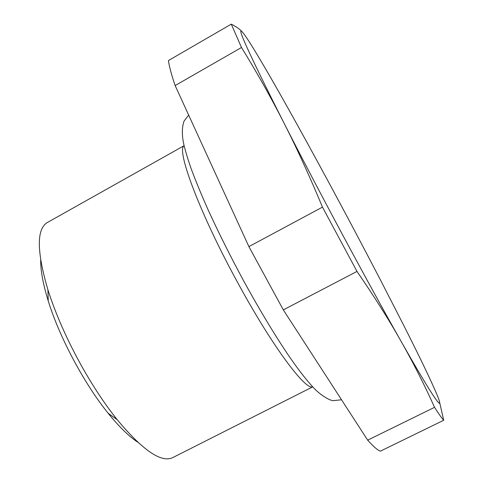 <?xml version="1.0" encoding="UTF-8"?>
<svg xmlns="http://www.w3.org/2000/svg" width="483" height="483" viewBox="0 0 483 483"><rect width="100%" height="100%" fill="white"/><g stroke="black" fill="none" stroke-linecap="round" stroke-linejoin="round"><path stroke-width="0.72" d="M312.724 386.859L172.666 457.642C161.25 463.016 142.751 450.349 117.164 419.649C105.077 404.506 93.346 386.859 81.977 366.712C67.071 339.941 55.72 314.306 47.92 289.806C36.684 251.45 36.479 229.033 47.304 222.542L184.12 145.679M40.681 260.246C40.602 270.794 43.114 284.33 48.222 300.861C59.349 337.11 84.247 383.804 108.144 413.243C119.029 426.688 128.87 436.324 137.673 442.132M184.138 145.751C175.884 149.338 199.992 214.041 238.288 283.702C272.466 346.546 305.516 390.548 312.676 386.811M356.997 271.428C374.253 296.52 388.996 319.891 401.216 341.541C413.52 363.282 424.623 385.217 434.537 407.338L367.678 440.158L283.322 309.887L356.997 271.428L322.475 207.116L248.896 246.614L175.142 85.563L241.482 47.497C256.425 71.617 270.402 96.419 283.418 121.903C296.399 147.285 309.416 175.691 322.475 207.116M243.335 33.194L242.762 32.488C240.329 29.541 236.501 26.764 231.279 24.15L168.434 60.55C169.183 66.231 171.417 74.575 175.142 85.563M367.678 440.158C373.274 446.443 377.495 450.114 380.338 451.176L443.726 420.252L439.246 400.733M231.279 24.15L241.482 47.497M248.896 246.614L283.322 309.887M434.537 407.338C438.999 414.281 442.066 418.592 443.726 420.252M242.762 32.488C235.384 23.824 248.932 53.631 283.418 121.903C317.428 188.768 369.163 285.175 401.216 341.541C434.084 399.513 445 414.293 437.465 395.873C431.621 381.757 420.162 357.849 403.094 324.135L381.715 282.422C354.226 229.467 326.58 177.835 298.784 127.53L286.558 105.596C265.638 68.332 248.383 39.135 242.762 32.488M108.144 413.243L117.164 419.649M48.222 300.861L47.92 289.806M341.529 399.779L333.276 400.655C331.109 400.908 321.135 396.332 312.187 386.279C305.153 378.443 298.126 369.38 287.983 354.637C274.103 333.97 259.534 309.754 244.265 281.994C230.753 257.028 218.678 232.921 208.034 209.67C201.459 194.86 195.881 181.342 191.298 169.104C188.316 160.616 185.943 152.906 184.192 145.981C181.783 136.079 181.735 127.778 184.047 121.088L188.678 115.117"/></g></svg>
